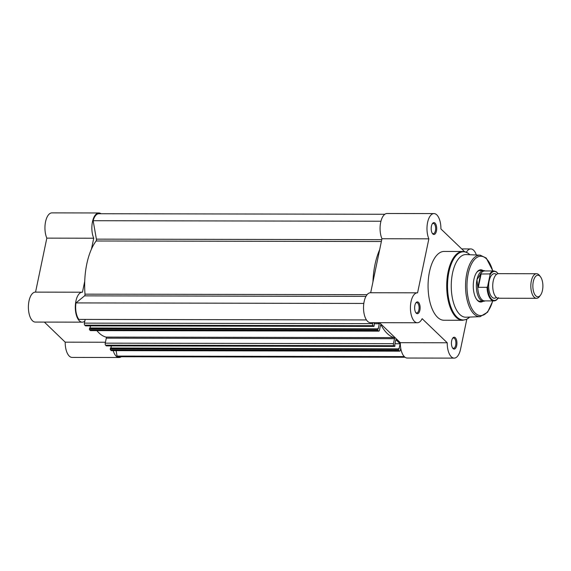 <?xml version="1.0" encoding="UTF-8"?>
<svg xmlns="http://www.w3.org/2000/svg" width="571" height="571" viewBox="0 0 571 571"><rect width="100%" height="100%" fill="white"/><g stroke="black" fill="none" stroke-linecap="round" stroke-linejoin="round"><path stroke-width="0.86" d="M384.861 214.261L98.84 213.732A14.204 6.609 90.1 0 0 93.137 220.706L96.399 239.142A1.535 0.714 -89.9 0 1 96.378 240.32A1.535 0.714 -89.9 0 1 96.106 240.991A52.218 24.282 -89.9 0 0 85 294.158A1.535 0.714 -89.9 0 1 84.943 295.043A1.535 0.714 -89.9 0 1 84.551 295.857L75.964 302.916A14.204 6.609 90.1 0 0 78.877 319.41L366.446 319.931M116.099 350.644L117.055 356.083A14.204 6.609 90.1 0 0 119.039 356.739L405.06 357.26M111.138 350.501L399.365 351.029A1.535 0.714 90.1 0 0 399.657 351.158L111.431 350.637A1.535 0.714 -89.9 0 1 111.138 350.501L110.474 349.859A0.771 0.357 -89.9 0 1 110.296 348.845L398.515 349.373A0.771 0.357 90.1 0 0 398.694 350.387L110.474 349.859M106.563 345.826A0.771 0.357 -89.9 0 1 106.42 345.89A0.771 0.357 -89.9 0 1 106.27 345.826L394.497 346.347A0.771 0.357 90.1 0 0 394.64 346.419A0.771 0.357 90.1 0 0 394.968 345.962L394.768 344.763L395.839 339.638L400.135 343.771L399.065 348.888L110.467 348.003L110.296 348.845M111.359 345.898L110.917 348.003M106.27 345.826L105.606 345.184A1.535 0.714 -89.9 0 1 105.242 343.157L393.469 343.678A1.535 0.714 90.1 0 0 393.826 345.705L105.606 345.184M106.292 338.168A0.771 0.357 90.1 0 0 106.006 337.09L394.226 337.618A0.771 0.357 -89.9 0 1 394.511 338.689L106.292 338.168L105.242 343.157M106.006 337.09A52.218 24.282 -89.9 0 1 96.87 330.623M90.297 330.481L378.523 331.002A1.535 0.714 90.1 0 0 378.809 331.137L90.589 330.609A1.535 0.714 -89.9 0 1 90.297 330.481L89.633 329.838A0.771 0.357 -89.9 0 1 89.447 328.825L377.674 329.346A0.771 0.357 90.1 0 0 377.852 330.366L89.633 329.838M374.133 323.736L379.294 323.75L378.223 328.867L89.626 327.982L89.447 328.825M90.518 325.877L90.075 327.982M85.721 325.798A0.771 0.357 -89.9 0 1 85.571 325.87A0.771 0.357 -89.9 0 1 85.429 325.798L84.758 325.163A1.535 0.714 -89.9 0 1 84.401 323.129L85.179 319.417M372.949 281.853A52.218 24.282 -89.9 0 1 379.686 249.627M84.401 323.129L372.627 323.657L372.827 322.686M372.627 323.657A1.535 0.714 90.1 0 0 372.984 325.684L84.758 325.163M85.429 325.798L373.648 326.327L372.984 325.684M373.648 326.327A0.771 0.357 90.1 0 0 373.798 326.391A0.771 0.357 90.1 0 0 374.126 325.941L374.355 322.686M379.294 323.75L378.195 322.694M377.852 328.511L377.674 329.346M378.523 331.002L377.852 330.366M378.809 331.137A1.535 0.714 90.1 0 0 379.465 330.231L380.507 325.234A0.771 0.357 -89.9 0 1 380.836 324.785A0.771 0.357 -89.9 0 1 381.071 324.97L380.6 324.97M394.226 337.618A52.218 24.282 -89.9 0 1 381.071 324.97M394.511 338.689L393.469 343.678M394.497 346.347L393.826 345.705M398.694 348.531L398.515 349.373M399.365 351.029L398.694 350.387M399.657 351.158A1.535 0.714 90.1 0 0 400.307 350.251L400.735 348.196M117.055 356.083L404.297 356.604M394.975 343.763L400.135 343.771M75.964 302.916L363.813 303.444M93.137 220.706L380.95 221.234M536.569 273.73L498.469 273.659A12.284 5.717 90.1 0 0 493.237 280.939A12.284 5.717 90.1 0 0 498.426 298.233L536.526 298.305A12.284 5.717 -89.9 0 1 531.337 281.011A12.284 5.717 -89.9 0 1 536.569 273.73A12.284 5.717 -89.9 0 1 539.574 275.572L540.53 276.842A10.792 5.018 90.1 0 0 533.3 281.624A10.792 5.018 90.1 0 0 534.556 294.136A10.792 5.018 90.1 0 0 540.494 295.207A10.792 5.018 90.1 0 0 542.45 290.418A10.792 5.018 90.1 0 0 540.53 276.842M496.427 274.465A12.284 5.717 90.1 0 0 489.154 280.932A12.284 5.717 90.1 0 0 490.203 294.386A12.284 5.717 90.1 0 0 496.385 297.42M485.229 270.954L484.593 270.74A15.36 7.145 90.1 0 0 483.523 270.561A15.36 7.145 90.1 0 0 476.978 279.662L480.654 274.001L489.825 273.923A14.974 6.966 -89.9 0 1 493.986 270.968L484.708 270.947A14.974 6.966 90.1 0 0 480.254 274.387M487.027 287.32L478.327 287.306L477.72 286.528A14.974 6.966 90.1 0 0 484.651 300.896L493.936 300.91A14.974 6.966 -89.9 0 1 487.027 287.32L487.62 286.414L490.039 274.829L489.825 273.923M477.913 287.149L480.654 274.001M477.72 286.528L476.978 279.662A15.36 7.145 90.1 0 0 483.466 301.281A15.36 7.145 90.1 0 0 484.543 301.103L485.179 300.896M478.327 287.306L481.125 273.909M540.494 295.207L539.531 296.477A12.284 5.717 -89.9 0 1 536.526 298.305M121.238 356.739A14.974 6.966 -89.9 0 1 119.032 357.503A14.974 6.966 -89.9 0 1 116.206 356.204A14.974 6.966 -89.9 0 1 113.194 350.637M119.032 357.503L72.132 357.417A14.974 6.966 -89.9 0 1 69.298 356.118A14.974 6.966 -89.9 0 1 65.194 342.165L44.367 322.087M84.829 321.08A14.974 6.966 -89.9 0 1 82.231 322.158A14.974 6.966 -89.9 0 1 79.405 320.859A14.974 6.966 -89.9 0 1 75.458 304.058A14.974 6.966 -89.9 0 1 82.288 292.209A14.974 6.966 -89.9 0 1 82.452 292.209L84.729 281.332M82.231 322.158L35.331 322.073A14.974 6.966 -89.9 0 1 32.497 320.774A14.974 6.966 -89.9 0 1 28.55 303.972A14.974 6.966 -89.9 0 1 35.381 292.124A14.974 6.966 -89.9 0 1 35.552 292.124L46.829 238.128A14.974 6.966 -89.9 0 1 45.523 221.919A14.974 6.966 -89.9 0 1 51.94 212.883L98.84 212.969A14.974 6.966 -89.9 0 1 101.038 213.74M91.46 249.099L93.737 238.214A14.974 6.966 -89.9 0 1 92.431 222.005A14.974 6.966 -89.9 0 1 98.84 212.969M93.737 238.214L46.829 238.128M105.435 342.243L65.194 342.165M435.066 223.154A5.91 2.748 -89.9 0 1 436.451 230.962A5.91 2.748 -89.9 0 1 432.811 233.953A5.91 2.748 -89.9 0 1 432.49 233.582A5.91 2.748 -89.9 0 1 432.504 223.518A5.91 2.748 -89.9 0 1 435.066 223.154M432.24 233.211A5.146 2.391 90.1 0 0 432.283 233.246A5.146 2.391 90.1 0 0 433.253 233.696A5.146 2.391 90.1 0 0 435.602 229.628A5.146 2.391 90.1 0 0 434.245 223.853A5.146 2.391 90.1 0 0 433.268 223.404A5.146 2.391 90.1 0 0 432.261 223.889M418.514 302.394A5.91 2.748 -89.9 0 1 419.892 310.203A5.91 2.748 -89.9 0 1 416.259 313.194A5.91 2.748 -89.9 0 1 415.931 312.822A5.91 2.748 -89.9 0 1 415.952 302.758A5.91 2.748 -89.9 0 1 418.514 302.394M415.688 312.451A5.146 2.391 90.1 0 0 415.724 312.487A5.146 2.391 90.1 0 0 416.702 312.937A5.146 2.391 90.1 0 0 419.043 308.868A5.146 2.391 90.1 0 0 417.687 303.094A5.146 2.391 90.1 0 0 416.716 302.644A5.146 2.391 90.1 0 0 415.702 303.13M455.315 337.746A5.91 2.748 -89.9 0 1 456.7 345.555A5.91 2.748 -89.9 0 1 453.06 348.546A5.91 2.748 -89.9 0 1 452.732 348.174A5.91 2.748 -89.9 0 1 452.753 338.111A5.91 2.748 -89.9 0 1 455.315 337.746M452.489 347.803A5.146 2.391 90.1 0 0 452.525 347.839A5.146 2.391 90.1 0 0 453.502 348.289A5.146 2.391 90.1 0 0 455.851 344.22A5.146 2.391 90.1 0 0 454.487 338.446A5.146 2.391 90.1 0 0 453.517 337.996A5.146 2.391 90.1 0 0 452.503 338.482M483.03 301.274A16.124 7.502 -89.9 0 1 477.699 300.639A16.124 7.502 -89.9 0 1 476.806 299.632A16.124 7.502 -89.9 0 1 476.856 272.189A16.124 7.502 -89.9 0 1 483.087 270.561M476.564 299.29A15.36 7.145 90.1 0 0 477.163 299.939A15.36 7.145 90.1 0 0 480.068 301.274L483.466 301.281M476.357 255.001A14.974 6.966 90.1 0 0 473.602 250.226A14.974 6.966 90.1 0 0 470.768 248.927A14.974 6.966 90.1 0 0 466.371 252.282M464.601 251.69L440.905 228.921A14.974 6.966 90.1 0 0 436.801 214.882A14.974 6.966 90.1 0 0 433.967 213.583A14.974 6.966 90.1 0 0 427.558 222.619A14.974 6.966 90.1 0 0 428.864 238.828L417.579 292.823A14.974 6.966 90.1 0 0 417.415 292.823A14.974 6.966 90.1 0 0 410.421 307.783A14.974 6.966 90.1 0 0 417.358 322.765A14.974 6.966 90.1 0 0 422.147 318.682L447.229 342.771A14.974 6.966 90.1 0 0 454.159 358.117A14.974 6.966 90.1 0 0 460.569 349.088L466.814 319.218M466.15 254.566A31.326 14.568 90.1 0 0 451.611 279.055A31.326 14.568 90.1 0 0 459.841 314.5A31.326 14.568 90.1 0 0 466.036 317.212L480.075 316.662A30.755 14.304 -89.9 0 1 473.987 314A30.755 14.304 -89.9 0 1 465.907 279.212A30.755 14.304 -89.9 0 1 480.182 255.166L466.15 254.566M462.767 251.483L444.131 251.447A34.403 15.995 90.1 0 0 428.428 278.669A34.403 15.995 90.1 0 0 437.5 317.262A34.403 15.995 90.1 0 0 444.002 320.245L462.638 320.281A34.403 15.995 -89.9 0 1 456.143 317.298A34.403 15.995 -89.9 0 1 447.072 278.705A34.403 15.995 -89.9 0 1 462.767 251.483C465.294 251.525 467.642 252.589 469.805 254.673L469.862 254.723A34.089 15.852 90.1 0 0 448.913 272.032A34.089 15.852 90.1 0 0 456.871 317.012A34.089 15.852 90.1 0 0 469.733 317.069M417.358 322.765L370.458 322.679A14.974 6.966 -89.9 0 1 363.52 307.698A14.974 6.966 -89.9 0 1 370.508 292.737A14.974 6.966 -89.9 0 1 370.679 292.737L381.956 238.742A14.974 6.966 -89.9 0 1 380.65 222.533A14.974 6.966 -89.9 0 1 387.067 213.497L433.967 213.583M454.159 358.117L407.259 358.031A14.974 6.966 -89.9 0 1 400.321 342.686L379.515 322.701M483.523 270.561L480.118 270.554A15.36 7.145 90.1 0 0 476.614 272.531M400.321 342.686L447.229 342.771M381.956 238.742L428.864 238.828M381.378 241.512L96.106 240.991M365.954 296.37L84.551 295.857M381.763 239.663L96.399 239.142M367.074 294.672L85 294.158M498.012 273.702A14.511 6.752 90.1 0 0 490.039 274.829M487.62 286.414A14.511 6.752 90.1 0 0 491.196 298.769A14.511 6.752 90.1 0 0 497.969 298.19M492.716 270.961A29.678 13.804 90.1 0 0 486.435 258.813A29.678 13.804 90.1 0 0 468.184 273.823A29.678 13.804 90.1 0 0 475.108 313.015A29.678 13.804 90.1 0 0 492.659 300.91M106.42 345.89L394.64 346.419M85.571 325.87L373.798 326.391M498.155 273.68L496.299 271.739L493.986 270.968M493.936 300.91C495.549 300.953 497.063 299.861 498.469 297.655M82.288 292.209L35.381 292.124M492.88 270.961L486.228 258.035L480.182 255.166M370.508 292.737L417.415 292.823M461.711 248.913L470.768 248.927M469.747 317.069L466.514 319.367L462.638 320.281M492.823 300.91L487.627 312.166L480.075 316.662"/></g></svg>
